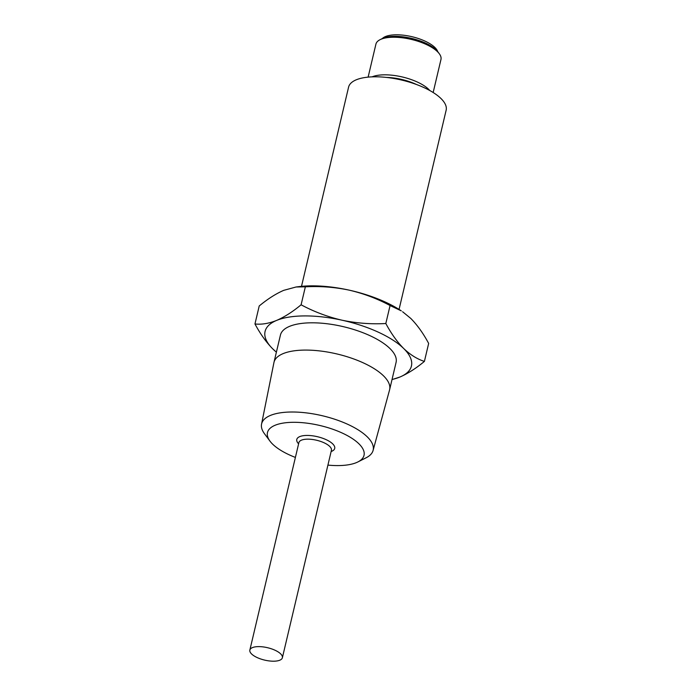 <?xml version="1.0" encoding="UTF-8"?>
<svg xmlns="http://www.w3.org/2000/svg" width="696" height="696" viewBox="0 0 696 696"><rect width="100%" height="100%" fill="white"/><g stroke="black" fill="none" stroke-linecap="round" stroke-linejoin="round"><path stroke-width="1.04" d="M327.912 465.102A49.607 18.905 -166.7 0 0 337.795 465.589A49.607 18.905 -166.7 0 0 357.935 461.918A49.607 18.905 -166.7 0 0 350.74 437.566A49.607 18.905 -166.7 0 0 293.703 422.298A49.607 18.905 -166.7 0 0 269.97 441.125A49.607 18.905 -166.7 0 0 295.391 457.42M269.97 441.125L264.506 433.765A57.307 21.837 13.3 0 1 261.557 424.108A57.307 21.837 13.3 0 1 291.92 412.006A57.307 21.837 13.3 0 1 349.035 424.917A57.307 21.837 13.3 0 1 373.082 450.469A57.307 21.837 13.3 0 1 366.122 457.785L357.935 461.918M380.016 39.707L382.095 38.663A31.468 11.989 13.3 0 1 394.876 36.331A31.468 11.989 13.3 0 1 437.897 51.852L439.28 53.714A33.417 12.737 -166.7 0 0 393.588 37.236A33.417 12.737 -166.7 0 0 380.016 39.707A33.417 12.737 -166.7 0 0 375.918 44.135L368.123 77.134M372.064 76.864A33.417 12.737 13.3 0 1 384.705 74.82A33.417 12.737 13.3 0 1 429.754 90.497M382.313 38.55A29.241 11.145 13.3 0 1 396.45 34.8A29.241 11.145 13.3 0 1 437.74 51.652M258.686 646.619A16.713 6.368 -166.7 0 0 249.855 650.064A16.713 6.368 -166.7 0 0 256.972 657.476A16.713 6.368 -166.7 0 0 273.537 661.2A16.713 6.368 -166.7 0 0 282.376 657.755A16.713 6.368 -166.7 0 0 275.251 650.342A16.713 6.368 -166.7 0 0 258.686 646.619M373.082 450.469L389.56 389.96A59.412 22.637 -166.7 0 0 389.63 389.682A59.412 22.637 -166.7 0 0 364.312 363.329A59.412 22.637 -166.7 0 0 305.405 350.079A59.412 22.637 -166.7 0 0 273.98 362.346A59.412 22.637 -166.7 0 0 273.92 362.625L261.557 424.108M389.63 389.682L396.076 362.399A59.412 22.637 -166.7 0 0 370.759 336.046A59.412 22.637 -166.7 0 0 311.851 322.805A59.412 22.637 -166.7 0 0 280.436 335.063L273.98 362.346M301.499 286.352L348.583 87.139A50.129 19.105 13.3 0 1 375.092 76.795A50.129 19.105 13.3 0 1 424.786 87.974A50.129 19.105 13.3 0 1 446.145 110.203L399.06 309.415M392.039 379.485A75.185 28.649 -166.7 0 0 399.904 377.032L392.013 379.598M296.044 286.996L298.828 286.648A75.185 28.649 13.3 0 1 311.947 285.847A75.185 28.649 13.3 0 1 349.14 290.136C334.672 287.109 320.073 286.004 305.353 286.822L296.044 286.996L283.707 290.354C275.816 293.782 267.647 298.993 259.216 305.979L254.962 323.962C261.565 324.71 268.778 323.527 276.599 320.421A75.185 28.649 -166.7 0 0 272.823 348.948C266.324 342.38 260.365 334.054 254.962 323.962M276.382 352.185L272.823 348.948A75.185 28.649 -166.7 0 0 276.39 352.15M349.14 290.136A75.185 28.649 13.3 0 1 401.305 310.868L390.073 305.535C377.18 298.619 363.53 293.486 349.14 290.136M385.819 323.518C391.23 333.61 397.181 341.936 403.689 348.505C410.344 354.829 417.252 359.127 424.403 361.407C415.973 368.401 407.804 373.613 399.904 377.032A75.185 28.649 -166.7 0 0 403.689 348.505A75.185 28.649 -166.7 0 0 342.032 320.204A75.185 28.649 -166.7 0 0 276.599 320.421C284.499 317.002 292.668 311.791 301.098 304.796C313.992 311.721 327.642 316.854 342.032 320.204C356.5 323.231 371.099 324.336 385.819 323.518L390.073 305.535M301.098 304.796L305.353 286.822M424.403 361.407L428.658 343.424C423.325 333.445 417.365 325.11 410.788 318.437L402.601 311.738M398.512 79.361A29.937 11.406 13.3 0 1 404.985 80.893M433.164 92.507L440.959 59.508A33.417 12.737 -166.7 0 0 439.28 53.714M416.539 84.529A31.468 11.989 -166.7 0 0 386.558 77.439M298.61 443.822A19.497 7.43 13.3 0 1 307.084 435.435A19.497 7.43 13.3 0 1 330.243 441.916A19.497 7.43 13.3 0 1 331.131 451.513M282.376 657.755L331.418 450.295A16.713 6.368 -166.7 0 0 324.293 442.882A16.713 6.368 -166.7 0 0 307.728 439.159A16.713 6.368 -166.7 0 0 298.897 442.604L249.855 650.064"/></g></svg>

